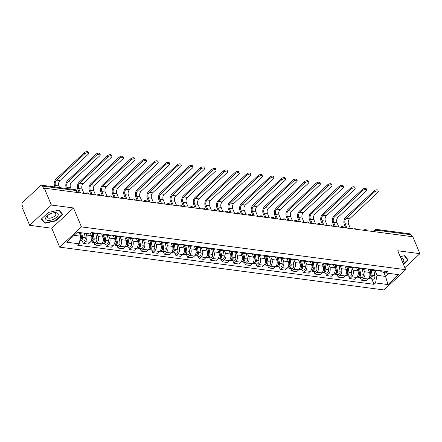 <?xml version="1.0" encoding="UTF-8"?>
<svg xmlns="http://www.w3.org/2000/svg" width="442" height="442" viewBox="0 0 442 442"><rect width="100%" height="100%" fill="white"/><g stroke="black" fill="none" stroke-linecap="round" stroke-linejoin="round"><path stroke-width="0.66" d="M51.377 205.044L29.636 225.304L51.769 228.227L59.692 247.161L383.949 289.946L405.69 269.686L81.433 226.901L73.51 207.967L51.377 205.044L44.31 188.148L412.834 236.774L419.9 253.669L397.767 250.747L405.69 269.686M29.636 225.304L22.57 208.409L23.199 207.817L22.1 205.182A2.077 1.442 -82.5 0 1 22.658 202.303L40.598 185.585A2.077 1.442 -82.5 0 1 41.581 185.226L75.223 189.662A2.077 1.442 97.5 0 1 76.217 190.541L42.576 186.104A2.077 1.442 -82.5 0 0 41.581 185.226M378.253 232.21L377.451 230.288A2.077 1.442 97.5 0 0 376.457 229.409L410.099 233.851A2.077 1.442 97.5 0 1 411.099 234.73L377.451 230.288A2.077 0.961 157.3 0 0 374.7 231.276L374.263 231.68M411.9 236.647L411.099 234.73M404.855 267.692L419.9 253.669M42.576 186.104L43.675 188.734L44.31 188.148M85.809 233.376L86.505 235.05A4.779 3.309 97.5 0 1 85.223 241.669L83.289 243.47L88.196 244.117L90.129 242.315A4.779 3.309 -82.5 0 0 91.411 235.697L90.433 233.365M94.522 232.945A4.779 3.309 97.5 0 1 92.726 233.409A4.779 3.309 97.5 0 1 91.234 232.619M82.218 240.907L83.289 243.47M92.726 233.409L97.627 234.056A4.779 3.309 -82.5 0 0 99.422 233.591M97.002 233.973L98.091 236.575A4.779 3.309 97.5 0 1 96.809 243.199L94.875 245.001L99.781 245.647L101.715 243.846A4.779 3.309 -82.5 0 0 102.997 237.221L101.594 233.879M106.108 234.47A4.779 3.309 97.5 0 1 104.312 234.934A4.779 3.309 97.5 0 1 102.699 234.022M93.803 242.437L94.875 245.001M104.312 234.934L109.213 235.58A4.779 3.309 -82.5 0 0 111.008 235.122M108.588 235.498L109.677 238.105A4.779 3.309 97.5 0 1 108.395 244.73L106.461 246.531L111.367 247.177L113.301 245.376A4.779 3.309 -82.5 0 0 114.583 238.752L113.18 235.404M117.694 236A4.779 3.309 97.5 0 1 115.898 236.464A4.779 3.309 97.5 0 1 114.285 235.553M105.389 243.967L106.461 246.531M115.898 236.464L120.799 237.111A4.779 3.309 -82.5 0 0 122.594 236.647M120.174 237.028L121.263 239.636A4.779 3.309 97.5 0 1 119.981 246.255L118.047 248.056L122.953 248.708L124.887 246.901A4.779 3.309 -82.5 0 0 126.169 240.282L124.766 236.934M129.279 237.531A4.779 3.309 97.5 0 1 127.484 237.995A4.779 3.309 97.5 0 1 125.871 237.078M116.975 245.492L118.047 248.056M127.484 237.995L132.39 238.641A4.779 3.309 -82.5 0 0 134.18 238.177M131.76 238.558L132.849 241.161A4.779 3.309 97.5 0 1 131.567 247.785L129.633 249.586L134.539 250.233L136.473 248.432A4.779 3.309 -82.5 0 0 137.755 241.807L136.351 238.465M140.865 239.061A4.779 3.309 97.5 0 1 139.07 239.52A4.779 3.309 97.5 0 1 137.456 238.608M128.561 247.023L129.633 249.586M139.07 239.52L143.976 240.166A4.779 3.309 -82.5 0 0 145.766 239.708M143.346 240.083L144.435 242.691A4.779 3.309 97.5 0 1 143.153 249.316L141.219 251.117L146.125 251.763L148.059 249.962A4.779 3.309 -82.5 0 0 149.341 243.338L147.937 239.989M152.451 240.586A4.779 3.309 97.5 0 1 150.656 241.05A4.779 3.309 97.5 0 1 149.042 240.139M140.147 248.553L141.219 251.117M150.656 241.05L155.562 241.697A4.779 3.309 -82.5 0 0 157.352 241.233M154.932 241.614L156.02 244.222A4.779 3.309 97.5 0 1 154.739 250.841L152.805 252.647L157.711 253.294L159.645 251.492A4.779 3.309 -82.5 0 0 160.927 244.868L159.523 241.52M164.037 242.117A4.779 3.309 97.5 0 1 162.242 242.581A4.779 3.309 97.5 0 1 160.628 241.669M151.733 250.078L152.805 252.647M162.242 242.581L167.148 243.227A4.779 3.309 -82.5 0 0 168.938 242.763M166.518 243.144L167.606 245.746A4.779 3.309 97.5 0 1 166.325 252.371L164.391 254.172L169.297 254.819L171.231 253.017A4.779 3.309 -82.5 0 0 172.513 246.393L171.109 243.05M175.623 243.647A4.779 3.309 97.5 0 1 173.828 244.106A4.779 3.309 97.5 0 1 172.214 243.194M163.319 251.608L164.391 254.172M173.828 244.106L178.734 244.757A4.779 3.309 -82.5 0 0 180.524 244.293M178.104 244.675L179.192 247.277A4.779 3.309 97.5 0 1 177.911 253.901L175.977 255.703L180.883 256.349L182.817 254.548A4.779 3.309 -82.5 0 0 184.099 247.923L182.695 244.581M187.209 245.172A4.779 3.309 97.5 0 1 185.413 245.636A4.779 3.309 97.5 0 1 183.8 244.724M174.905 253.139L175.977 255.703M185.413 245.636L190.32 246.282A4.779 3.309 -82.5 0 0 192.11 245.818M189.69 246.2L190.778 248.807A4.779 3.309 97.5 0 1 189.496 255.432L187.563 257.233L192.469 257.879L194.403 256.078A4.779 3.309 -82.5 0 0 195.684 249.454L194.281 246.106M198.795 246.702A4.779 3.309 97.5 0 1 196.999 247.166A4.779 3.309 97.5 0 1 195.386 246.255M186.491 254.669L187.563 257.233M196.999 247.166L201.906 247.813A4.779 3.309 -82.5 0 0 203.696 247.349M201.276 247.73L202.364 250.332A4.779 3.309 97.5 0 1 201.082 256.957L199.149 258.758L204.055 259.404L205.989 257.603A4.779 3.309 -82.5 0 0 207.27 250.984L205.867 247.636M210.381 248.233A4.779 3.309 97.5 0 1 208.585 248.697A4.779 3.309 97.5 0 1 206.972 247.78M198.077 256.194L199.149 258.758M208.585 248.697L213.492 249.343A4.779 3.309 -82.5 0 0 215.282 248.879M212.862 249.26L213.95 251.863A4.779 3.309 97.5 0 1 212.668 258.487L210.735 260.288L215.641 260.935L217.575 259.134A4.779 3.309 -82.5 0 0 218.856 252.509L217.453 249.166M221.967 249.758A4.779 3.309 97.5 0 1 220.171 250.222A4.779 3.309 97.5 0 1 218.558 249.31M209.663 257.725L210.735 260.288M220.171 250.222L225.077 250.868A4.779 3.309 -82.5 0 0 226.868 250.404M224.448 250.785L225.536 253.393A4.779 3.309 97.5 0 1 224.254 260.018L222.32 261.819L227.227 262.465L229.16 260.664A4.779 3.309 -82.5 0 0 230.442 254.04L229.039 250.691M233.553 251.288A4.779 3.309 97.5 0 1 231.757 251.752A4.779 3.309 97.5 0 1 230.144 250.841M221.249 259.255L222.32 261.819M231.757 251.752L236.663 252.399A4.779 3.309 -82.5 0 0 238.453 251.934M236.034 252.316L237.122 254.923A4.779 3.309 97.5 0 1 235.84 261.542L233.906 263.344L238.813 263.99L240.746 262.189A4.779 3.309 -82.5 0 0 242.028 255.57L240.625 252.222M245.139 252.818A4.779 3.309 97.5 0 1 243.343 253.283A4.779 3.309 97.5 0 1 241.73 252.365M232.835 260.78L233.906 263.344M243.343 253.283L248.249 253.929A4.779 3.309 -82.5 0 0 250.039 253.465M247.619 253.846L248.708 256.448A4.779 3.309 97.5 0 1 247.426 263.073L245.492 264.874L250.399 265.52L252.332 263.719A4.779 3.309 -82.5 0 0 253.614 257.095L252.211 253.752M256.725 254.343A4.779 3.309 97.5 0 1 254.929 254.807A4.779 3.309 97.5 0 1 253.316 253.896M244.42 262.31L245.492 264.874M254.929 254.807L259.835 255.454A4.779 3.309 -82.5 0 0 261.625 254.995M259.205 255.371L260.294 257.979A4.779 3.309 97.5 0 1 259.012 264.603L257.078 266.404L261.984 267.051L263.918 265.25A4.779 3.309 -82.5 0 0 265.2 258.625L263.797 255.277M268.311 255.874A4.779 3.309 97.5 0 1 266.515 256.338A4.779 3.309 97.5 0 1 264.902 255.426M256.006 263.841L257.078 266.404M266.515 256.338L271.421 256.984A4.779 3.309 -82.5 0 0 273.211 256.52M270.791 256.901L271.88 259.509A4.779 3.309 97.5 0 1 270.598 266.128L268.664 267.929L273.57 268.581L275.504 266.775A4.779 3.309 -82.5 0 0 276.786 260.156L275.383 256.808M279.897 257.404A4.779 3.309 97.5 0 1 278.101 257.868A4.779 3.309 97.5 0 1 276.488 256.951M267.592 265.366L268.664 267.929M278.101 257.868L283.007 258.515A4.779 3.309 -82.5 0 0 284.797 258.051M282.377 258.432L283.466 261.034A4.779 3.309 97.5 0 1 282.184 267.659L280.25 269.46L285.156 270.106L287.09 268.305A4.779 3.309 -82.5 0 0 288.372 261.681L286.969 258.338M291.482 258.935A4.779 3.309 97.5 0 1 289.687 259.393A4.779 3.309 97.5 0 1 288.073 258.482M279.178 266.896L280.25 269.46M289.687 259.393L294.593 260.04A4.779 3.309 -82.5 0 0 296.383 259.581M293.963 259.957L295.052 262.565A4.779 3.309 97.5 0 1 293.77 269.189L291.836 270.99L296.742 271.637L298.676 269.835A4.779 3.309 -82.5 0 0 299.958 263.211L298.554 259.863M303.068 260.46A4.779 3.309 97.5 0 1 301.273 260.924A4.779 3.309 97.5 0 1 299.659 260.012M290.764 268.427L291.836 270.99M301.273 260.924L306.179 261.57A4.779 3.309 -82.5 0 0 307.969 261.106M305.549 261.487L306.637 264.095A4.779 3.309 97.5 0 1 305.356 270.714L303.422 272.521L308.328 273.167L310.262 271.366A4.779 3.309 -82.5 0 0 311.544 264.741L310.14 261.393M314.654 261.99A4.779 3.309 97.5 0 1 312.859 262.454A4.779 3.309 97.5 0 1 311.245 261.542M302.35 269.952L303.422 272.521M312.859 262.454L317.765 263.101A4.779 3.309 -82.5 0 0 319.555 262.636M317.135 263.018L318.223 265.62A4.779 3.309 97.5 0 1 316.942 272.244L315.008 274.046L319.914 274.692L321.848 272.891A4.779 3.309 -82.5 0 0 323.13 266.266L321.726 262.924M326.24 263.52A4.779 3.309 97.5 0 1 324.445 263.979A4.779 3.309 97.5 0 1 322.831 263.067M313.936 271.482L315.008 274.046M324.445 263.979L329.351 264.631A4.779 3.309 -82.5 0 0 331.141 264.167M328.721 264.548L329.809 267.15A4.779 3.309 97.5 0 1 328.528 273.775L326.594 275.576L331.5 276.222L333.434 274.421A4.779 3.309 -82.5 0 0 334.716 267.797L333.312 264.454M337.826 265.045A4.779 3.309 97.5 0 1 336.031 265.509A4.779 3.309 97.5 0 1 334.417 264.598M325.522 273.012L326.594 275.576M336.031 265.509L340.937 266.156A4.779 3.309 -82.5 0 0 342.727 265.692M340.307 266.073L341.395 268.681A4.779 3.309 97.5 0 1 340.113 275.305L338.18 277.106L343.086 277.753L345.02 275.952A4.779 3.309 -82.5 0 0 346.301 269.327L344.898 265.979M349.412 266.576A4.779 3.309 97.5 0 1 347.616 267.04A4.779 3.309 97.5 0 1 346.003 266.128M337.108 274.543L338.18 277.106M347.616 267.04L352.523 267.686A4.779 3.309 -82.5 0 0 354.313 267.222M351.893 267.603L352.981 270.206A4.779 3.309 97.5 0 1 351.699 276.83L349.766 278.631L354.672 279.278L356.606 277.477A4.779 3.309 -82.5 0 0 357.887 270.858L356.484 267.509M360.998 268.106A4.779 3.309 97.5 0 1 359.202 268.57A4.779 3.309 97.5 0 1 357.589 267.653M348.694 276.068L349.766 278.631M359.202 268.57L364.109 269.217A4.779 3.309 -82.5 0 0 365.899 268.753M363.479 269.134L364.567 271.736A4.779 3.309 97.5 0 1 363.285 278.361L361.352 280.162L366.258 280.808L368.192 279.007A4.779 3.309 -82.5 0 0 369.473 272.382L368.07 269.04M372.584 269.631A4.779 3.309 97.5 0 1 370.788 270.095A4.779 3.309 97.5 0 1 369.175 269.184M360.28 277.598L361.352 280.162M370.788 270.095L375.694 270.742A4.779 3.309 -82.5 0 0 377.485 270.277M74.079 235.332L80.676 236.205L79.124 232.498M80.676 236.205L79.201 243.835L66.72 242.188L77.372 232.265L89.848 233.912L91.339 232.525L387.667 271.626L386.181 273.012L398.656 274.659L388.01 284.582L375.529 282.935L377.009 275.305L385.551 276.432L388.838 273.36M79.201 243.835L77.709 245.222L374.043 284.322L375.529 282.935M59.692 247.161L81.433 226.901M51.769 228.227L73.51 207.967M62.72 214.348L59.084 210.11L48.382 212.458L41.321 219.039L44.957 223.276L55.653 220.928L62.72 214.348M403.463 264.366L408.215 259.935L404.579 255.697L400.237 256.653M383.866 272.405L385.551 276.432L388.01 284.582M375.065 270.659L377.009 275.305M386.181 273.012L380.938 271.642L380.534 270.681M371.866 279.129L374.043 284.322M55.51 220.591L55.653 220.928M44.509 222.204L44.957 223.276M54.985 186.994L54.681 186.275A5.249 3.635 97.5 0 1 56.09 179.004L84.267 152.75A2.392 1.111 -22.7 0 1 86.549 151.656A2.392 1.111 -22.7 0 1 88.179 152.054L88.643 153.159A2.392 1.111 157.3 0 0 87.008 152.761A2.392 1.111 157.3 0 0 84.726 153.855L56.554 180.109A3.895 2.702 -82.5 0 0 55.51 185.507L56.195 187.154M59.609 187.607L58.924 185.96A3.895 2.702 -82.5 0 1 59.968 180.563L88.146 154.308A2.392 1.111 157.3 0 0 88.643 153.159M80.483 232.674L81.273 237.067A2.597 1.801 97.5 0 1 79.864 240.409M80.864 234.807L81.278 235.796M80.72 232.707L81.621 237.68A1.249 0.862 97.5 0 1 80.963 239.277M81.742 232.84L82.538 237.232A2.597 1.801 97.5 0 1 80.433 240.675A2.597 1.801 97.5 0 1 79.853 240.442M84.416 233.194L85.207 237.586A2.597 1.801 97.5 0 1 83.107 241.028L80.433 240.675M45.708 217.889A6.752 3.133 157.3 0 0 50.791 220.166A6.752 3.133 157.3 0 0 58.189 215.155A6.752 3.133 157.3 0 0 53.476 212.806A6.752 3.133 157.3 0 0 48.228 215A6.752 3.133 157.3 0 0 45.708 217.889M48.653 214.718A4.624 2.144 157.3 0 0 47.255 216.453A4.624 2.144 157.3 0 0 47.261 217.304A4.624 2.144 157.3 0 0 51.548 217.796A4.624 2.144 157.3 0 0 55.803 214.58A4.624 2.144 157.3 0 0 55.791 213.735A4.624 2.144 157.3 0 0 52.979 212.906M58.814 210.171L62.316 214.248L55.471 220.63L45.106 222.901L41.581 218.796L48.382 212.458M62.007 213.525L62.316 214.248M402.634 262.388A6.752 3.133 157.3 0 0 403.69 260.741A6.752 3.133 157.3 0 0 400.894 258.222M404.308 255.758L407.811 259.841L403.319 264.023M407.507 259.111L407.811 259.841M66.571 188.524L66.267 187.806A5.249 3.635 97.5 0 1 67.676 180.535L95.853 154.28A2.392 1.111 -22.7 0 1 98.135 153.186A2.392 1.111 -22.7 0 1 99.765 153.584L100.229 154.689A2.392 1.111 157.3 0 0 98.594 154.286A2.392 1.111 157.3 0 0 96.312 155.385L68.14 181.64A3.895 2.702 -82.5 0 0 67.096 187.038L67.781 188.684M71.195 189.132L70.51 187.491A3.895 2.702 -82.5 0 1 71.554 182.087L99.732 155.833A2.392 1.111 157.3 0 0 100.229 154.689M91.87 233.116L92.859 238.592A2.597 1.801 97.5 0 1 90.754 242.034L90.439 241.995M92.45 236.337L92.864 237.321M92.129 233.243L93.207 239.21A1.249 0.862 97.5 0 1 92.549 240.807M93.168 233.464L94.124 238.763A2.597 1.801 97.5 0 1 92.019 242.199A2.597 1.801 97.5 0 1 91.411 241.951M95.837 233.818L96.792 239.111A2.597 1.801 97.5 0 1 94.693 242.553L92.019 242.199M79.289 192.762L77.853 189.336A5.249 3.635 97.5 0 1 79.262 182.065L107.439 155.811A2.392 1.111 -22.7 0 1 109.721 154.711A2.392 1.111 -22.7 0 1 111.351 155.114L111.815 156.214A2.392 1.111 157.3 0 0 110.18 155.816A2.392 1.111 157.3 0 0 107.898 156.91L79.726 183.17A3.895 2.702 -82.5 0 0 78.682 188.568L80.499 192.922M83.919 193.369L82.096 189.016A3.895 2.702 -82.5 0 1 83.14 183.618L111.318 157.363A2.392 1.111 157.3 0 0 111.815 156.214M103.456 234.647L104.445 240.122A2.597 1.801 97.5 0 1 102.34 243.564L102.025 243.52M104.036 237.862L104.45 238.851M103.715 234.774L104.793 240.741A1.249 0.862 97.5 0 1 104.135 242.332M104.754 234.995L105.71 240.288A2.597 1.801 97.5 0 1 103.605 243.73A2.597 1.801 97.5 0 1 102.997 243.481M107.423 235.348L108.378 240.641A2.597 1.801 97.5 0 1 106.279 244.083L103.605 243.73M90.875 194.292L89.439 190.861A5.249 3.635 97.5 0 1 90.848 183.59L119.025 157.335A2.392 1.111 -22.7 0 1 121.307 156.241A2.392 1.111 -22.7 0 1 122.937 156.639L123.401 157.744A2.392 1.111 157.3 0 0 121.765 157.346A2.392 1.111 157.3 0 0 119.484 158.44L91.312 184.695A3.895 2.702 -82.5 0 0 90.267 190.093L92.085 194.452M95.505 194.9L93.682 190.546A3.895 2.702 -82.5 0 1 94.726 185.148L122.904 158.893A2.392 1.111 157.3 0 0 123.401 157.744M115.042 236.177L116.031 241.652A2.597 1.801 97.5 0 1 113.925 245.095L113.611 245.05M115.622 239.393L116.036 240.382M115.301 236.299L116.379 242.266A1.249 0.862 97.5 0 1 115.721 243.862M116.34 236.52L117.296 241.818A2.597 1.801 97.5 0 1 115.191 245.26A2.597 1.801 97.5 0 1 114.583 245.012M119.008 236.873L119.964 242.172A2.597 1.801 97.5 0 1 117.865 245.614L115.191 245.26M102.461 195.817L101.025 192.392A5.249 3.635 97.5 0 1 102.433 185.121L130.611 158.866A2.392 1.111 -22.7 0 1 132.893 157.772A2.392 1.111 -22.7 0 1 134.523 158.17L134.987 159.275A2.392 1.111 157.3 0 0 133.351 158.871A2.392 1.111 157.3 0 0 131.07 159.971L102.898 186.226A3.895 2.702 -82.5 0 0 101.853 191.624L103.671 195.977M107.091 196.43L105.268 192.077A3.895 2.702 -82.5 0 1 106.312 186.679L134.49 160.418A2.392 1.111 157.3 0 0 134.987 159.275M126.627 237.702L127.616 243.177A2.597 1.801 97.5 0 1 125.511 246.619L125.197 246.581M127.208 240.923L127.622 241.907M126.887 237.829L127.965 243.796A1.249 0.862 97.5 0 1 127.307 245.393M127.926 238.05L128.882 243.349A2.597 1.801 97.5 0 1 126.777 246.785A2.597 1.801 97.5 0 1 126.169 246.537M130.594 238.404L131.55 243.697A2.597 1.801 97.5 0 1 129.451 247.139L126.777 246.785M114.047 197.347L112.611 193.922A5.249 3.635 97.5 0 1 114.019 186.651L142.197 160.396A2.392 1.111 -22.7 0 1 144.479 159.297A2.392 1.111 -22.7 0 1 146.109 159.7L146.573 160.8A2.392 1.111 157.3 0 0 144.937 160.402A2.392 1.111 157.3 0 0 142.655 161.501L114.484 187.756A3.895 2.702 -82.5 0 0 113.439 193.154L115.257 197.508M118.677 197.961L116.854 193.602A3.895 2.702 -82.5 0 1 117.898 188.204L146.075 161.949A2.392 1.111 157.3 0 0 146.573 160.8M138.213 239.232L139.202 244.708A2.597 1.801 97.5 0 1 137.097 248.15L136.782 248.106M138.794 242.448L139.208 243.437M138.473 239.36L139.55 245.327A1.249 0.862 97.5 0 1 138.893 246.923M139.512 239.581L140.468 244.874A2.597 1.801 97.5 0 1 138.363 248.316A2.597 1.801 97.5 0 1 137.755 248.067M142.18 239.934L143.136 245.227A2.597 1.801 97.5 0 1 141.037 248.669L138.363 248.316M125.633 198.878L124.196 195.452A5.249 3.635 97.5 0 1 125.605 188.181L153.783 161.921A2.392 1.111 -22.7 0 1 156.065 160.827A2.392 1.111 -22.7 0 1 157.695 161.225L158.159 162.33A2.392 1.111 157.3 0 0 156.523 161.932A2.392 1.111 157.3 0 0 154.241 163.026L126.069 189.281A3.895 2.702 -82.5 0 0 125.025 194.684L126.843 199.038M130.263 199.486L128.44 195.132A3.895 2.702 -82.5 0 1 129.484 189.734L157.661 163.479A2.392 1.111 157.3 0 0 158.159 162.33M149.799 240.763L150.788 246.238A2.597 1.801 97.5 0 1 148.683 249.68L148.368 249.636M150.379 243.978L150.794 244.967M150.059 240.89L151.136 246.851A1.249 0.862 97.5 0 1 150.479 248.448M151.098 241.111L152.054 246.404A2.597 1.801 97.5 0 1 149.948 249.846A2.597 1.801 97.5 0 1 149.341 249.597M153.766 241.459L154.722 246.758A2.597 1.801 97.5 0 1 152.623 250.2L149.948 249.846M137.219 200.403L135.782 196.977A5.249 3.635 97.5 0 1 137.191 189.706L165.369 163.452A2.392 1.111 -22.7 0 1 167.651 162.358A2.392 1.111 -22.7 0 1 169.28 162.755L169.745 163.86A2.392 1.111 157.3 0 0 168.109 163.463A2.392 1.111 157.3 0 0 165.827 164.557L137.655 190.811A3.895 2.702 -82.5 0 0 136.611 196.209L138.429 200.563M141.849 201.016L140.026 196.662A3.895 2.702 -82.5 0 1 141.07 191.264L169.247 165.01A2.392 1.111 157.3 0 0 169.745 163.86M161.385 242.288L162.374 247.769A2.597 1.801 97.5 0 1 160.269 251.205L159.954 251.167M161.965 245.509L162.38 246.492M161.645 242.415L162.722 248.382A1.249 0.862 97.5 0 1 162.065 249.979M162.684 242.636L163.639 247.934A2.597 1.801 97.5 0 1 161.534 251.376A2.597 1.801 97.5 0 1 160.927 251.122M165.352 242.989L166.308 248.288A2.597 1.801 97.5 0 1 164.209 251.725L161.534 251.376M148.805 201.933L147.368 198.508A5.249 3.635 97.5 0 1 148.777 191.237L176.955 164.982A2.392 1.111 -22.7 0 1 179.237 163.883A2.392 1.111 -22.7 0 1 180.866 164.286L181.331 165.391A2.392 1.111 157.3 0 0 179.695 164.988A2.392 1.111 157.3 0 0 177.413 166.087L149.241 192.342A3.895 2.702 -82.5 0 0 148.197 197.74L150.015 202.093M153.435 202.547L151.612 198.193A3.895 2.702 -82.5 0 1 152.656 192.789L180.833 166.535A2.392 1.111 157.3 0 0 181.331 165.391M172.971 243.818L173.96 249.294A2.597 1.801 97.5 0 1 171.855 252.736L171.54 252.691M173.551 247.039L173.966 248.023M173.231 243.945L174.308 249.912A1.249 0.862 97.5 0 1 173.651 251.509M174.27 244.166L175.225 249.459A2.597 1.801 97.5 0 1 173.12 252.901A2.597 1.801 97.5 0 1 172.513 252.653M176.938 244.52L177.894 249.813A2.597 1.801 97.5 0 1 175.794 253.255L173.12 252.901M160.391 203.464L158.954 200.038A5.249 3.635 97.5 0 1 160.363 192.767L188.541 166.512A2.392 1.111 -22.7 0 1 190.822 165.413A2.392 1.111 -22.7 0 1 192.452 165.811L192.916 166.916A2.392 1.111 157.3 0 0 191.281 166.518A2.392 1.111 157.3 0 0 188.999 167.612L160.827 193.867A3.895 2.702 -82.5 0 0 159.783 199.27L161.601 203.624M165.021 204.071L163.197 199.718A3.895 2.702 -82.5 0 1 164.242 194.32L192.419 168.065A2.392 1.111 157.3 0 0 192.916 166.916M184.557 245.349L185.546 250.824A2.597 1.801 97.5 0 1 183.441 254.266L183.126 254.222M185.137 248.564L185.552 249.553M184.817 245.476L185.894 251.443A1.249 0.862 97.5 0 1 185.237 253.034M185.855 245.697L186.811 250.99A2.597 1.801 97.5 0 1 184.706 254.432A2.597 1.801 97.5 0 1 184.099 254.183M188.524 246.045L189.48 251.343A2.597 1.801 97.5 0 1 187.38 254.785L184.706 254.432M171.977 204.989L170.54 201.563A5.249 3.635 97.5 0 1 171.949 194.292L200.127 168.037A2.392 1.111 -22.7 0 1 202.408 166.943A2.392 1.111 -22.7 0 1 204.038 167.341L204.502 168.446A2.392 1.111 157.3 0 0 202.867 168.048A2.392 1.111 157.3 0 0 200.585 169.142L172.413 195.397A3.895 2.702 -82.5 0 0 171.369 200.795L173.187 205.149M176.607 205.602L174.783 201.248A3.895 2.702 -82.5 0 1 175.828 195.85L204.005 169.595A2.392 1.111 157.3 0 0 204.502 168.446M196.143 246.874L197.132 252.354A2.597 1.801 97.5 0 1 195.027 255.791L194.712 255.752M196.723 250.095L197.138 251.084M196.403 247.001L197.48 252.968A1.249 0.862 97.5 0 1 196.823 254.564M197.441 247.222L198.397 252.52A2.597 1.801 97.5 0 1 196.292 255.962A2.597 1.801 97.5 0 1 195.684 255.708M200.11 247.575L201.066 252.874A2.597 1.801 97.5 0 1 198.966 256.31L196.292 255.962M183.563 206.519L182.126 203.093A5.249 3.635 97.5 0 1 183.535 195.823L211.712 169.568A2.392 1.111 -22.7 0 1 213.994 168.468A2.392 1.111 -22.7 0 1 215.624 168.872L216.088 169.977A2.392 1.111 157.3 0 0 214.453 169.573A2.392 1.111 157.3 0 0 212.171 170.673L183.999 196.928A3.895 2.702 -82.5 0 0 182.955 202.325L184.773 206.679M188.193 207.132L186.369 202.779A3.895 2.702 -82.5 0 1 187.414 197.375L215.591 171.12A2.392 1.111 157.3 0 0 216.088 169.977M207.729 248.404L208.718 253.879A2.597 1.801 97.5 0 1 206.613 257.321L206.298 257.283M208.309 251.625L208.723 252.609M207.989 248.531L209.066 254.498A1.249 0.862 97.5 0 1 208.409 256.095M209.027 248.752L209.983 254.045A2.597 1.801 97.5 0 1 207.878 257.487A2.597 1.801 97.5 0 1 207.27 257.238M211.696 249.106L212.652 254.399A2.597 1.801 97.5 0 1 210.552 257.841L207.878 257.487M195.149 208.049L193.712 204.624A5.249 3.635 97.5 0 1 195.121 197.353L223.298 171.098A2.392 1.111 -22.7 0 1 225.58 169.999A2.392 1.111 -22.7 0 1 227.21 170.397L227.674 171.502A2.392 1.111 157.3 0 0 226.039 171.104A2.392 1.111 157.3 0 0 223.757 172.198L195.585 198.452A3.895 2.702 -82.5 0 0 194.541 203.856L196.358 208.21M199.778 208.657L197.955 204.303A3.895 2.702 -82.5 0 1 198.999 198.906L227.177 172.651A2.392 1.111 157.3 0 0 227.674 171.502M219.315 249.934L220.304 255.41A2.597 1.801 97.5 0 1 218.199 258.852L217.884 258.808M219.895 253.15L220.309 254.139M219.575 250.061L220.652 256.029A1.249 0.862 97.5 0 1 219.994 257.62M220.613 250.282L221.569 255.575A2.597 1.801 97.5 0 1 219.464 259.018A2.597 1.801 97.5 0 1 218.856 258.769M223.282 250.636L224.238 255.929A2.597 1.801 97.5 0 1 222.138 259.371L219.464 259.018M206.734 209.58L205.298 206.149A5.249 3.635 97.5 0 1 206.707 198.878L234.884 172.623A2.392 1.111 -22.7 0 1 237.166 171.529A2.392 1.111 -22.7 0 1 238.796 171.927L239.26 173.032A2.392 1.111 157.3 0 0 237.625 172.634A2.392 1.111 157.3 0 0 235.343 173.728L207.171 199.983A3.895 2.702 -82.5 0 0 206.127 205.381L207.944 209.735M211.364 210.188L209.541 205.834A3.895 2.702 -82.5 0 1 210.585 200.436L238.763 174.181A2.392 1.111 157.3 0 0 239.26 173.032M230.901 251.459L231.89 256.94A2.597 1.801 97.5 0 1 229.785 260.382L229.47 260.338M231.481 254.68L231.895 255.669M231.16 251.586L232.238 257.553A1.249 0.862 97.5 0 1 231.58 259.15M232.199 251.807L233.155 257.106A2.597 1.801 97.5 0 1 231.05 260.548A2.597 1.801 97.5 0 1 230.442 260.294M234.868 252.161L235.824 257.459A2.597 1.801 97.5 0 1 233.724 260.902L231.05 260.548M218.32 211.105L216.884 207.679A5.249 3.635 97.5 0 1 218.293 200.408L246.47 174.154A2.392 1.111 -22.7 0 1 248.752 173.06A2.392 1.111 -22.7 0 1 250.382 173.457L250.846 174.562A2.392 1.111 157.3 0 0 249.211 174.159A2.392 1.111 157.3 0 0 246.929 175.259L218.757 201.513A3.895 2.702 -82.5 0 0 217.713 206.911L219.53 211.265M222.95 211.718L221.127 207.364A3.895 2.702 -82.5 0 1 222.171 201.961L250.349 175.706A2.392 1.111 157.3 0 0 250.846 174.562M242.487 252.99L243.476 258.465A2.597 1.801 97.5 0 1 241.371 261.907L241.056 261.868M243.067 256.211L243.481 257.194M242.746 253.117L243.824 259.084A1.249 0.862 97.5 0 1 243.166 260.681M243.785 253.338L244.741 258.636A2.597 1.801 97.5 0 1 242.636 262.073A2.597 1.801 97.5 0 1 242.028 261.824M246.454 253.691L247.41 258.984A2.597 1.801 97.5 0 1 245.31 262.426L242.636 262.073M229.906 212.635L228.47 209.21A5.249 3.635 97.5 0 1 229.879 201.939L258.056 175.684A2.392 1.111 -22.7 0 1 260.338 174.584A2.392 1.111 -22.7 0 1 261.968 174.988L262.432 176.087A2.392 1.111 157.3 0 0 260.797 175.689A2.392 1.111 157.3 0 0 258.515 176.783L230.343 203.044A3.895 2.702 -82.5 0 0 229.299 208.442L231.116 212.795M234.536 213.243L232.713 208.889A3.895 2.702 -82.5 0 1 233.757 203.491L261.935 177.236A2.392 1.111 157.3 0 0 262.432 176.087M254.073 254.52L255.062 259.995A2.597 1.801 97.5 0 1 252.957 263.438L252.642 263.393M254.653 257.736L255.067 258.725M254.332 254.647L255.41 260.614A1.249 0.862 97.5 0 1 254.752 262.205M255.371 254.868L256.327 260.161A2.597 1.801 97.5 0 1 254.222 263.603A2.597 1.801 97.5 0 1 253.614 263.355M258.04 255.222L258.995 260.515A2.597 1.801 97.5 0 1 256.896 263.957L254.222 263.603M241.492 214.166L240.056 210.735A5.249 3.635 97.5 0 1 241.465 203.464L269.642 177.209A2.392 1.111 -22.7 0 1 271.924 176.115A2.392 1.111 -22.7 0 1 273.554 176.513L274.018 177.618A2.392 1.111 157.3 0 0 272.382 177.22A2.392 1.111 157.3 0 0 270.101 178.314L241.929 204.569A3.895 2.702 -82.5 0 0 240.884 209.967L242.702 214.326M246.122 214.773L244.299 210.42A3.895 2.702 -82.5 0 1 245.343 205.022L273.521 178.767A2.392 1.111 157.3 0 0 274.018 177.618M265.659 256.051L266.648 261.526A2.597 1.801 97.5 0 1 264.543 264.968L264.228 264.924M266.239 259.266L266.653 260.255M265.918 256.172L266.996 262.139A1.249 0.862 97.5 0 1 266.338 263.736M266.957 256.393L267.913 261.692A2.597 1.801 97.5 0 1 265.808 265.134A2.597 1.801 97.5 0 1 265.2 264.885M269.626 256.747L270.581 262.045A2.597 1.801 97.5 0 1 268.482 265.487L265.808 265.134M253.078 215.69L251.642 212.265A5.249 3.635 97.5 0 1 253.051 204.994L281.228 178.739A2.392 1.111 -22.7 0 1 283.51 177.645A2.392 1.111 -22.7 0 1 285.14 178.043L285.604 179.148A2.392 1.111 157.3 0 0 283.968 178.745A2.392 1.111 157.3 0 0 281.687 179.844L253.515 206.099A3.895 2.702 -82.5 0 0 252.47 211.497L254.288 215.851M257.708 216.304L255.885 211.95A3.895 2.702 -82.5 0 1 256.929 206.552L285.107 180.292A2.392 1.111 157.3 0 0 285.604 179.148M277.245 257.575L278.233 263.051A2.597 1.801 97.5 0 1 276.128 266.493L275.814 266.454M277.825 260.797L278.239 261.78M277.504 257.703L278.582 263.67A1.249 0.862 97.5 0 1 277.924 265.266M278.543 257.924L279.499 263.222A2.597 1.801 97.5 0 1 277.394 266.659A2.597 1.801 97.5 0 1 276.786 266.41M281.211 258.277L282.167 263.57A2.597 1.801 97.5 0 1 280.068 267.012L277.394 266.659M264.664 217.221L263.228 213.795A5.249 3.635 97.5 0 1 264.636 206.524L292.814 180.27A2.392 1.111 -22.7 0 1 295.096 179.17A2.392 1.111 -22.7 0 1 296.726 179.574L297.19 180.673A2.392 1.111 157.3 0 0 295.554 180.275A2.392 1.111 157.3 0 0 293.273 181.375L265.101 207.63A3.895 2.702 -82.5 0 0 264.056 213.027L265.874 217.381M269.294 217.834L267.471 213.475A3.895 2.702 -82.5 0 1 268.515 208.077L296.692 181.822A2.392 1.111 157.3 0 0 297.19 180.673M288.83 259.106L289.819 264.581A2.597 1.801 97.5 0 1 287.714 268.023L287.399 267.979M289.411 262.321L289.825 263.31M289.09 259.233L290.167 265.2A1.249 0.862 97.5 0 1 289.51 266.797M290.129 259.454L291.085 264.747A2.597 1.801 97.5 0 1 288.98 268.189A2.597 1.801 97.5 0 1 288.372 267.94M292.797 259.808L293.753 265.101A2.597 1.801 97.5 0 1 291.654 268.543L288.98 268.189M276.25 218.751L274.813 215.326A5.249 3.635 97.5 0 1 276.222 208.055L304.4 181.795A2.392 1.111 -22.7 0 1 306.682 180.701A2.392 1.111 -22.7 0 1 308.312 181.098L308.776 182.203A2.392 1.111 157.3 0 0 307.14 181.806A2.392 1.111 157.3 0 0 304.858 182.9L276.686 209.154A3.895 2.702 -82.5 0 0 275.642 214.558L277.46 218.912M280.88 219.359L279.057 215.005A3.895 2.702 -82.5 0 1 280.101 209.607L308.278 183.353A2.392 1.111 157.3 0 0 308.776 182.203M300.416 260.636L301.405 266.112A2.597 1.801 97.5 0 1 299.3 269.554L298.985 269.51M300.996 263.852L301.411 264.841M300.676 260.763L301.753 266.725A1.249 0.862 97.5 0 1 301.096 268.322M301.715 260.984L302.671 266.277A2.597 1.801 97.5 0 1 300.566 269.719A2.597 1.801 97.5 0 1 299.958 269.471M304.383 261.332L305.339 266.631A2.597 1.801 97.5 0 1 303.24 270.073L300.566 269.719M287.836 220.276L286.399 216.851A5.249 3.635 97.5 0 1 287.808 209.58L315.986 183.325A2.392 1.111 -22.7 0 1 318.268 182.231A2.392 1.111 -22.7 0 1 319.897 182.629L320.362 183.734A2.392 1.111 157.3 0 0 318.726 183.336A2.392 1.111 157.3 0 0 316.444 184.43L288.272 210.685A3.895 2.702 -82.5 0 0 287.228 216.083L289.046 220.436M292.466 220.889L290.643 216.536A3.895 2.702 -82.5 0 1 291.687 211.138L319.864 184.883A2.392 1.111 157.3 0 0 320.362 183.734M312.002 262.161L312.991 267.642A2.597 1.801 97.5 0 1 310.886 271.079L310.571 271.04M312.582 265.382L312.997 266.366M312.262 262.288L313.339 268.255A1.249 0.862 97.5 0 1 312.682 269.852M313.301 262.509L314.256 267.808A2.597 1.801 97.5 0 1 312.151 271.25A2.597 1.801 97.5 0 1 311.544 270.996M315.969 262.863L316.925 268.161A2.597 1.801 97.5 0 1 314.826 271.598L312.151 271.25M299.422 221.807L297.985 218.381A5.249 3.635 97.5 0 1 299.394 211.11L327.572 184.855A2.392 1.111 -22.7 0 1 329.854 183.756A2.392 1.111 -22.7 0 1 331.483 184.159L331.948 185.264A2.392 1.111 157.3 0 0 330.312 184.861A2.392 1.111 157.3 0 0 328.03 185.96L299.858 212.215A3.895 2.702 -82.5 0 0 298.814 217.613L300.632 221.967M304.052 222.42L302.229 218.066A3.895 2.702 -82.5 0 1 303.273 212.663L331.45 186.408A2.392 1.111 157.3 0 0 331.948 185.264M323.588 263.692L324.577 269.167A2.597 1.801 97.5 0 1 322.478 272.609L322.157 272.565M324.168 266.913L324.583 267.896M323.848 263.819L324.925 269.786A1.249 0.862 97.5 0 1 324.268 271.382M324.887 264.04L325.842 269.333A2.597 1.801 97.5 0 1 323.737 272.775A2.597 1.801 97.5 0 1 323.13 272.526M327.561 264.393L328.511 269.686A2.597 1.801 97.5 0 1 326.411 273.128L323.737 272.775M311.008 223.337L309.571 219.912A5.249 3.635 97.5 0 1 310.98 212.641L339.158 186.386A2.392 1.111 -22.7 0 1 341.439 185.286A2.392 1.111 -22.7 0 1 343.069 185.684L343.533 186.789A2.392 1.111 157.3 0 0 341.898 186.391A2.392 1.111 157.3 0 0 339.616 187.485L311.444 213.74A3.895 2.702 -82.5 0 0 310.4 219.144L312.218 223.497M315.638 223.945L313.814 219.591A3.895 2.702 -82.5 0 1 314.859 214.193L343.036 187.938A2.392 1.111 157.3 0 0 343.533 186.789M335.174 265.222L336.163 270.697A2.597 1.801 97.5 0 1 334.064 274.139L333.743 274.095M335.754 268.438L336.169 269.427M335.434 265.349L336.511 271.316A1.249 0.862 97.5 0 1 335.854 272.907M336.472 265.57L337.428 270.863A2.597 1.801 97.5 0 1 335.323 274.305A2.597 1.801 97.5 0 1 334.716 274.057M339.147 265.918L340.097 271.217A2.597 1.801 97.5 0 1 337.997 274.659L335.323 274.305M322.594 224.862L321.157 221.436A5.249 3.635 97.5 0 1 322.566 214.166L350.744 187.911A2.392 1.111 -22.7 0 1 353.025 186.817A2.392 1.111 -22.7 0 1 354.655 187.215L355.119 188.32A2.392 1.111 157.3 0 0 353.484 187.922A2.392 1.111 157.3 0 0 351.202 189.016L323.03 215.271A3.895 2.702 -82.5 0 0 321.986 220.668L323.804 225.022M327.224 225.475L325.4 221.122A3.895 2.702 -82.5 0 1 326.445 215.724L354.622 189.469A2.392 1.111 157.3 0 0 355.119 188.32M346.76 266.747L347.749 272.228A2.597 1.801 97.5 0 1 345.65 275.664L345.329 275.626M347.34 269.968L347.755 270.957M347.02 266.874L348.097 272.841A1.249 0.862 97.5 0 1 347.44 274.438M348.058 267.095L349.014 272.394A2.597 1.801 97.5 0 1 346.909 275.836A2.597 1.801 97.5 0 1 346.301 275.581M350.733 267.449L351.683 272.747A2.597 1.801 97.5 0 1 349.583 276.184L346.909 275.836M334.18 226.392L332.743 222.967A5.249 3.635 97.5 0 1 334.152 215.696L362.329 189.441A2.392 1.111 -22.7 0 1 364.611 188.342A2.392 1.111 -22.7 0 1 366.241 188.745L366.705 189.85A2.392 1.111 157.3 0 0 365.07 189.447A2.392 1.111 157.3 0 0 362.788 190.546L334.616 216.801A3.895 2.702 -82.5 0 0 333.572 222.199L335.39 226.553M338.81 227.006L336.986 222.652A3.895 2.702 -82.5 0 1 338.031 217.249L366.208 190.994A2.392 1.111 157.3 0 0 366.705 189.85M358.346 268.277L359.335 273.753A2.597 1.801 97.5 0 1 357.235 277.195L356.915 277.156M358.926 271.498L359.34 272.482M358.606 268.404L359.683 274.372A1.249 0.862 97.5 0 1 359.026 275.968M359.644 268.625L360.6 273.918A2.597 1.801 97.5 0 1 358.495 277.361A2.597 1.801 97.5 0 1 357.887 277.112M362.318 268.979L363.269 274.272A2.597 1.801 97.5 0 1 361.169 277.714L358.495 277.361M345.766 227.923L344.329 224.497A5.249 3.635 97.5 0 1 345.738 217.226L373.915 190.972A2.392 1.111 -22.7 0 1 376.197 189.872A2.392 1.111 -22.7 0 1 377.827 190.27L378.291 191.375A2.392 1.111 157.3 0 0 376.656 190.977A2.392 1.111 157.3 0 0 374.374 192.071L346.202 218.326A3.895 2.702 -82.5 0 0 345.158 223.729L346.976 228.083M350.396 228.531L348.572 224.177A3.895 2.702 -82.5 0 1 349.616 218.779L377.794 192.524A2.392 1.111 157.3 0 0 378.291 191.375M369.932 269.808L370.921 275.283A2.597 1.801 97.5 0 1 368.821 278.725L368.501 278.681M370.512 273.023L370.926 274.012M370.192 269.935L371.269 275.902A1.249 0.862 97.5 0 1 370.611 277.493M371.23 270.156L372.186 275.449A2.597 1.801 97.5 0 1 370.081 278.891A2.597 1.801 97.5 0 1 369.473 278.642M373.904 270.51L374.855 275.802A2.597 1.801 97.5 0 1 372.755 279.245L370.081 278.891M367.175 230.746A2.077 0.961 157.3 0 0 366.578 230.459A2.077 0.961 157.3 0 0 365.589 230.536M355.589 229.216A2.077 0.961 157.3 0 0 354.992 228.934A2.077 0.961 157.3 0 0 354.003 229.011M340.589 227.238A2.077 1.149 -133 0 1 340.721 227.061A2.077 2.077 0 0 1 344.014 227.691A2.077 0.961 157.3 0 0 343.406 227.403A2.077 0.961 157.3 0 0 342.417 227.481M332.417 226.16A2.077 0.961 157.3 0 0 331.82 225.873A2.077 0.961 157.3 0 0 330.831 225.95M320.831 224.63A2.077 0.961 157.3 0 0 320.235 224.343A2.077 0.961 157.3 0 0 319.246 224.425M309.245 223.105A2.077 0.961 157.3 0 0 308.649 222.818A2.077 0.961 157.3 0 0 307.66 222.895M294.245 221.122A2.077 1.149 -133 0 1 294.378 220.95A2.077 2.077 0 0 1 297.67 221.575A2.077 0.961 157.3 0 0 297.063 221.287A2.077 0.961 157.3 0 0 296.074 221.365M286.073 220.044A2.077 0.961 157.3 0 0 285.477 219.757A2.077 0.961 157.3 0 0 284.488 219.834M274.488 218.519A2.077 0.961 157.3 0 0 273.891 218.232A2.077 0.961 157.3 0 0 272.902 218.309M259.487 216.536A2.077 1.149 -133 0 1 259.62 216.365A2.077 2.077 0 0 1 262.913 216.989A2.077 0.961 157.3 0 0 262.305 216.702A2.077 0.961 157.3 0 0 261.316 216.779M251.316 215.458A2.077 0.961 157.3 0 0 250.719 215.171A2.077 0.961 157.3 0 0 249.73 215.248M236.315 213.48A2.077 1.149 -133 0 1 236.448 213.304A2.077 2.077 0 0 1 239.741 213.934A2.077 0.961 157.3 0 0 239.133 213.646A2.077 0.961 157.3 0 0 238.144 213.724M224.729 211.95A2.077 1.149 -133 0 1 224.862 211.779A2.077 2.077 0 0 1 228.155 212.403A2.077 0.961 157.3 0 0 227.547 212.116A2.077 0.961 157.3 0 0 226.558 212.193M216.558 210.873A2.077 0.961 157.3 0 0 215.961 210.585A2.077 0.961 157.3 0 0 214.972 210.663M201.558 208.895A2.077 1.149 -133 0 1 201.69 208.718A2.077 2.077 0 0 1 204.983 209.348A2.077 0.961 157.3 0 0 204.375 209.06A2.077 0.961 157.3 0 0 203.386 209.138M193.386 207.817A2.077 0.961 157.3 0 0 192.789 207.53A2.077 0.961 157.3 0 0 191.8 207.607M178.386 205.839A2.077 1.149 -133 0 1 178.518 205.663A2.077 2.077 0 0 1 181.811 206.287A2.077 0.961 157.3 0 0 181.203 206A2.077 0.961 157.3 0 0 180.214 206.077M166.8 204.309A2.077 1.149 -133 0 1 166.932 204.132A2.077 2.077 0 0 1 170.225 204.762A2.077 0.961 157.3 0 0 169.618 204.469A2.077 0.961 157.3 0 0 168.629 204.552M158.628 203.232A2.077 0.961 157.3 0 0 158.032 202.944A2.077 0.961 157.3 0 0 157.043 203.022M143.628 201.248A2.077 1.149 -133 0 1 143.76 201.077A2.077 2.077 0 0 1 147.053 201.701A2.077 0.961 157.3 0 0 146.446 201.414A2.077 0.961 157.3 0 0 145.457 201.491M135.456 200.171A2.077 0.961 157.3 0 0 134.86 199.883A2.077 0.961 157.3 0 0 133.871 199.961M120.456 198.193A2.077 1.149 -133 0 1 120.589 198.016A2.077 2.077 0 0 1 123.882 198.646A2.077 0.961 157.3 0 0 123.274 198.359A2.077 0.961 157.3 0 0 122.285 198.436M108.87 196.662A2.077 1.149 -133 0 1 109.003 196.491A2.077 2.077 0 0 1 112.296 197.115A2.077 0.961 157.3 0 0 111.688 196.828A2.077 0.961 157.3 0 0 110.699 196.905M100.699 195.585A2.077 0.961 157.3 0 0 100.102 195.298A2.077 0.961 157.3 0 0 99.113 195.375M85.698 193.607A2.077 1.149 -133 0 1 85.831 193.43A2.077 2.077 0 0 1 89.124 194.06A2.077 0.961 157.3 0 0 88.516 193.773A2.077 0.961 157.3 0 0 87.527 193.85M374.904 231.768L374.7 231.276A2.077 1.149 47 0 1 374.766 229.95L373.076 231.525M369.473 272.382L364.567 271.736M357.887 270.858L352.981 270.206M346.301 269.327L341.395 268.681M334.716 267.797L329.809 267.15M323.13 266.266L318.223 265.62M311.544 264.741L306.637 264.095M299.958 263.211L295.052 262.565M288.372 261.681L283.466 261.034M276.786 260.156L271.88 259.509M265.2 258.625L260.294 257.979M253.614 257.095L248.708 256.448M242.028 255.57L237.122 254.923M230.442 254.04L225.536 253.393M218.856 252.509L213.95 251.863M207.27 250.984L202.364 250.332M195.684 249.454L190.778 248.807M184.099 247.923L179.192 247.277M172.513 246.393L167.606 245.746M160.927 244.868L156.02 244.222M149.341 243.338L144.435 242.691M137.755 241.807L132.849 241.161M126.169 240.282L121.263 239.636M114.583 238.752L109.677 238.105M102.997 237.221L98.091 236.575M91.411 235.697L86.505 235.05M356.606 277.477L351.699 276.83M345.02 275.952L340.113 275.305M333.434 274.421L328.528 273.775M321.848 272.891L316.942 272.244M310.262 271.366L305.356 270.714M298.676 269.835L293.77 269.189M287.09 268.305L282.184 267.659M275.504 266.775L270.598 266.128M263.918 265.25L259.012 264.603M252.332 263.719L247.426 263.073M240.746 262.189L235.84 261.542M229.16 260.664L224.254 260.018M217.575 259.134L212.668 258.487M205.989 257.603L201.082 256.957M194.403 256.078L189.496 255.432M182.817 254.548L177.911 253.901M171.231 253.017L166.325 252.371M159.645 251.492L154.739 250.841M148.059 249.962L143.153 249.316M136.473 248.432L131.567 247.785M124.887 246.901L119.981 246.255M113.301 245.376L108.395 244.73M101.715 243.846L96.809 243.199M90.129 242.315L85.223 241.669M368.192 279.007L363.285 278.361M77.538 192.53L76.869 190.922A2.077 0.961 157.3 0 0 76.217 190.541L77.019 192.463M84.726 153.855L84.267 152.75M81.273 237.067L80.527 236.967M58.924 185.96L55.51 185.507M85.207 237.586L82.538 237.232M59.968 180.563L56.554 180.109M96.312 155.385L95.853 154.28M92.859 238.592L91.814 238.453M70.51 187.491L67.096 187.038M96.792 239.111L94.124 238.763M71.554 182.087L68.14 181.64M107.898 156.91L107.439 155.811M104.445 240.122L103.4 239.984M82.096 189.016L78.682 188.568M108.378 240.641L105.71 240.288M83.14 183.618L79.726 183.17M119.484 158.44L119.025 157.335M116.031 241.652L114.986 241.514M93.682 190.546L90.267 190.093M119.964 242.172L117.296 241.818M94.726 185.148L91.312 184.695M131.07 159.971L130.611 158.866M127.616 243.177L126.572 243.045M105.268 192.077L101.853 191.624M131.55 243.697L128.882 243.349M106.312 186.679L102.898 186.226M142.655 161.501L142.197 160.396M139.202 244.708L138.158 244.57M116.854 193.602L113.439 193.154M143.136 245.227L140.468 244.874M117.898 188.204L114.484 187.756M154.241 163.026L153.783 161.921M150.788 246.238L149.744 246.1M128.44 195.132L125.025 194.684M154.722 246.758L152.054 246.404M129.484 189.734L126.069 189.281M165.827 164.557L165.369 163.452M162.374 247.769L161.33 247.63M140.026 196.662L136.611 196.209M166.308 248.288L163.639 247.934M141.07 191.264L137.655 190.811M177.413 166.087L176.955 164.982M173.96 249.294L172.916 249.155M151.612 198.193L148.197 197.74M177.894 249.813L175.225 249.459M152.656 192.789L149.241 192.342M188.999 167.612L188.541 166.512M185.546 250.824L184.502 250.686M163.197 199.718L159.783 199.27M189.48 251.343L186.811 250.99M164.242 194.32L160.827 193.867M200.585 169.142L200.127 168.037M197.132 252.354L196.088 252.216M174.783 201.248L171.369 200.795M201.066 252.874L198.397 252.52M175.828 195.85L172.413 195.397M212.171 170.673L211.712 169.568M208.718 253.879L207.674 253.741M186.369 202.779L182.955 202.325M212.652 254.399L209.983 254.045M187.414 197.375L183.999 196.928M223.757 172.198L223.298 171.098M220.304 255.41L219.26 255.272M197.955 204.303L194.541 203.856M224.238 255.929L221.569 255.575M198.999 198.906L195.585 198.452M235.343 173.728L234.884 172.623M231.89 256.94L230.846 256.802M209.541 205.834L206.127 205.381M235.824 257.459L233.155 257.106M210.585 200.436L207.171 199.983M246.929 175.259L246.47 174.154M243.476 258.465L242.431 258.327M221.127 207.364L217.713 206.911M247.41 258.984L244.741 258.636M222.171 201.961L218.757 201.513M258.515 176.783L258.056 175.684M255.062 259.995L254.017 259.857M232.713 208.889L229.299 208.442M258.995 260.515L256.327 260.161M233.757 203.491L230.343 203.044M270.101 178.314L269.642 177.209M266.648 261.526L265.603 261.388M244.299 210.42L240.884 209.967M270.581 262.045L267.913 261.692M245.343 205.022L241.929 204.569M281.687 179.844L281.228 178.739M278.233 263.051L277.189 262.918M255.885 211.95L252.47 211.497M282.167 263.57L279.499 263.222M256.929 206.552L253.515 206.099M293.273 181.375L292.814 180.27M289.819 264.581L288.775 264.443M267.471 213.475L264.056 213.027M293.753 265.101L291.085 264.747M268.515 208.077L265.101 207.63M304.858 182.9L304.4 181.795M301.405 266.112L300.361 265.974M279.057 215.005L275.642 214.558M305.339 266.631L302.671 266.277M280.101 209.607L276.686 209.154M316.444 184.43L315.986 183.325M312.991 267.642L311.947 267.504M290.643 216.536L287.228 216.083M316.925 268.161L314.256 267.808M291.687 211.138L288.272 210.685M328.03 185.96L327.572 184.855M324.577 269.167L323.533 269.029M302.229 218.066L298.814 217.613M328.511 269.686L325.842 269.333M303.273 212.663L299.858 212.215M339.616 187.485L339.158 186.386M336.163 270.697L335.119 270.559M313.814 219.591L310.4 219.144M340.097 271.217L337.428 270.863M314.859 214.193L311.444 213.74M351.202 189.016L350.744 187.911M347.749 272.228L346.705 272.09M325.4 221.122L321.986 220.668M351.683 272.747L349.014 272.394M326.445 215.724L323.03 215.271M362.788 190.546L362.329 189.441M359.335 273.753L358.291 273.615M336.986 222.652L333.572 222.199M363.269 274.272L360.6 273.918M338.031 217.249L334.616 216.801M374.374 192.071L373.915 190.972M370.921 275.283L369.877 275.145M348.572 224.177L345.158 223.729M374.855 275.802L372.186 275.449M349.616 218.779L346.202 218.326M100.71 195.585A2.077 2.077 0 0 0 97.417 194.961M135.467 200.176A2.077 2.077 0 0 0 132.175 199.546M158.639 203.232A2.077 2.077 0 0 0 155.346 202.602M193.397 207.817A2.077 2.077 0 0 0 190.104 207.188M216.569 210.873A2.077 2.077 0 0 0 213.276 210.248M251.327 215.458A2.077 2.077 0 0 0 248.034 214.834M274.499 218.519A2.077 2.077 0 0 0 271.206 217.889M286.084 220.05A2.077 2.077 0 0 0 282.792 219.42M309.256 223.105A2.077 2.077 0 0 0 305.963 222.475M320.842 224.635A2.077 2.077 0 0 0 317.549 224.006M332.428 226.16A2.077 2.077 0 0 0 329.135 225.536M355.6 229.221A2.077 2.077 0 0 0 352.307 228.591M367.186 230.746A2.077 2.077 0 0 0 363.893 230.122M376.457 229.409A2.077 2.077 0 0 0 374.766 229.95M76.869 190.922A2.077 2.077 0 0 0 75.223 189.662"/></g></svg>
